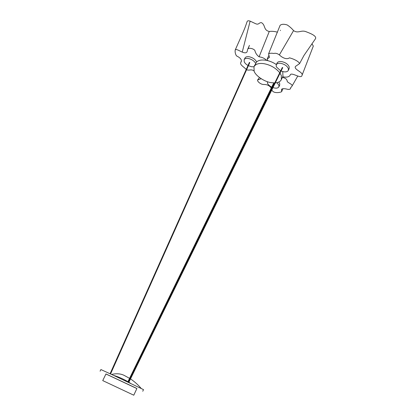 <?xml version="1.0" encoding="UTF-8"?>
<svg xmlns="http://www.w3.org/2000/svg" width="416" height="416" viewBox="0 0 416 416"><rect width="100%" height="100%" fill="white"/><g stroke="black" fill="none" stroke-linecap="round" stroke-linejoin="round"><path stroke-width="0.62" d="M249.74 62.613L249.408 62.452M282.693 67.673L282.339 67.506M256.589 61.958L255.71 63.534C254.316 60.954 251.82 59.259 248.212 58.453C246.111 58.183 244.754 58.609 244.145 59.727L244.982 58.032C245.596 56.909 246.953 56.477 249.054 56.742C252.673 57.528 255.169 59.223 256.542 61.823L256.589 61.958C258.466 60.237 261.446 59.654 265.522 60.2C269.324 60.809 272.938 62.26 276.364 64.548M277.066 63.06C277.737 61.792 279.256 61.298 281.616 61.589C285.418 62.41 287.94 64.142 289.172 66.789L289.156 68.583L288.345 70.34L288.356 68.552C287.118 65.91 284.596 64.178 280.79 63.352C278.538 63.029 277.025 63.518 276.24 64.808L277.066 63.06M282.745 71.594L282.953 76.159L281.356 79.596C280.389 81.552 278.366 82.649 275.283 82.888M278.803 82.051L279.672 83.481L279.692 85.119L278.912 86.798C278.19 87.968 276.76 88.379 274.633 88.031L272.974 87.599M280.675 70.845L276.302 66.825L276.24 64.808M272.553 87.448L272.111 87.266M271.726 87.09C269.485 85.93 268.076 84.651 267.509 83.252L267.4 81.708M276.91 82.664L278.886 85.166L278.912 86.798M274.768 82.914L271.144 82.654C264.696 81.916 255.528 75.785 254.129 71.204L253.978 66.711C255.663 63.97 258.955 62.962 263.853 63.669C270.312 64.844 275.61 67.86 279.76 72.717M281.081 71.027L283.733 71.802C286.12 72.119 287.659 71.63 288.345 70.34M255.762 63.669L254.524 65.827M280.051 73.128L281.325 75.556L281.356 79.596M244.145 59.727L244.228 61.771C244.868 63.175 246.132 64.412 248.014 65.489M248.399 65.692L251.644 66.768L253.958 66.752M105.94 374L136.864 388.554M142.75 391.258L143.51 389.605L113.448 375.31L100.896 369.548L100.095 371.186M135.117 387.639L136.89 388.502L133.775 395.2L102.736 380.593L105.96 373.948L135.117 387.639M266.724 60.414C264.753 58.422 262.21 57.221 259.09 56.82C256.838 55.146 255.44 53.04 254.883 50.508C253.417 48.292 248.03 47.502 247.671 49.332L247.234 51.236C246.87 53.004 245.206 53.29 242.247 52.094C240.089 51.298 236.22 48.547 235.243 49.93C234.879 51.808 235.274 53.773 236.428 55.838C239.933 57.548 241.592 59.342 241.389 61.214L240.682 62.816C239.912 64.964 244.27 67.153 246.23 69.472M246.605 69.696C249.34 70.944 250.916 68.744 254.01 70.902M259.09 56.82L269.266 31.47C263.307 30.181 265.663 25.126 261.539 22.698C258.934 22.329 258.965 25.137 255.741 23.759L250.13 21.128C248.383 20.556 247.374 20.727 247.099 21.642C244.956 28.049 244.488 28.964 242.689 33.192L235.243 49.93M277.467 32.193C274.565 31.356 271.83 31.117 269.266 31.47M261.165 78.723L257.629 79.971C256.989 81.406 260.957 84.62 263.692 84.474C266.937 84.386 269.417 85.53 271.138 87.906L271.232 88.104M271.45 88.613L271.684 89.216M271.908 89.783C272.771 93.642 279.854 92.768 281.637 91.697L281.512 89.232C282.864 88.504 284.872 88.53 287.529 89.294C288.954 89.508 289.89 89.357 290.347 88.847L290.701 87.682L291.954 86.216C293.186 84.573 288.506 83.164 287.264 81.546C287.118 79.342 285.48 77.974 282.36 77.438M282.662 76.778C287.035 77.662 289.645 76.877 290.503 74.422C292.791 72.654 301.486 79.342 302.026 75.317C303.534 72.192 293.186 69.389 295.532 66.383L299.593 63.596C298.662 61.136 292.76 58.594 289.427 57.855C286.718 59.894 282.23 57.762 279.37 54.902C277.326 53.44 275.449 52.967 273.738 53.472C271.534 53.05 269.812 53.17 268.58 53.841L269.48 57.382L267.171 59.062L267.836 60.674M302.026 75.317L313.321 46.051L311.922 43.774M315.427 38.828C317.21 35.818 309.436 33.051 305.926 31.668C301.049 29.739 298.168 33.831 293.566 30.592C291.798 28.48 289.687 26.603 287.232 24.96C284.008 23.946 281.632 24.071 280.108 25.329L268.58 53.841M279.37 54.902L293.566 30.592M280.483 30.212L280.316 30.597M111.561 374.431C116.459 373.308 120.671 373.636 124.197 375.404L130.057 378.628M130.499 378.919C134.43 381.519 137.987 384.691 141.17 388.43M242.247 52.094L250.13 21.128M249.402 62.384L110.079 373.74M249.792 62.572L110.547 373.958M282.339 67.444L128.268 382.278M282.745 67.631L128.747 382.502M128.211 382.252L273.868 83.658M127.754 382.034L273.494 83.476M253.978 66.711L254.805 65.005M130.65 383.406C125.31 379.876 119.574 377.177 113.448 375.31M247.764 49.124L249.444 45.365L248.16 48.62M241.509 60.923L240.911 61.994M259.464 77.537L257.629 79.971M282.958 88.608L281.637 91.697M297.762 76.055L291.954 86.216M290.347 88.847L290.971 87.287M315.359 38.917L303.971 55.448L299.593 63.596M268.908 55.297L267.171 59.062"/></g></svg>
